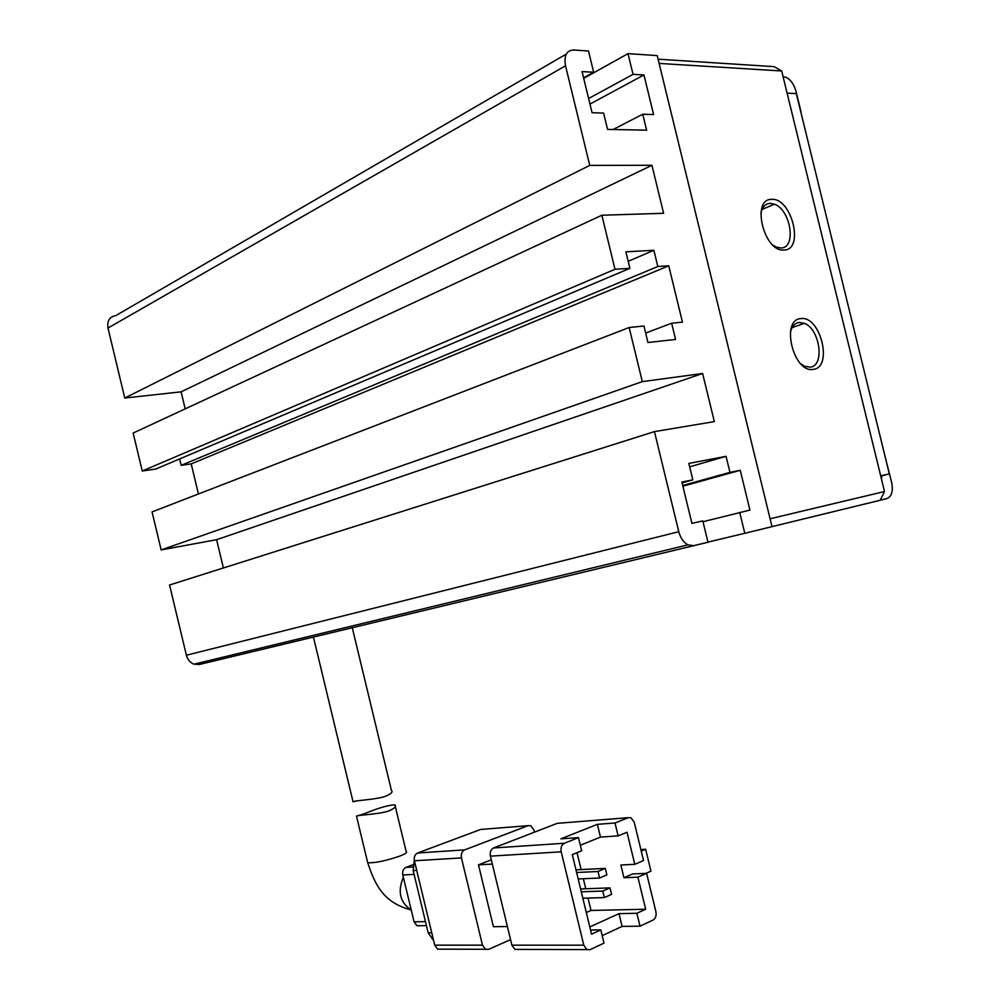 <?xml version="1.0" encoding="UTF-8"?>
<svg xmlns="http://www.w3.org/2000/svg" width="1000" height="1000" viewBox="0 0 1000 1000"><rect width="100%" height="100%" fill="white"/><g stroke="black" fill="none" stroke-linecap="round" stroke-linejoin="round"><path stroke-width="1.5" d="M813.288 369.35C793.475 373.537 780.275 319.438 800.888 318.612C820.537 315.363 833.325 367.663 813.288 369.35M800.763 363.825L804.6 366.25L810.125 367.15C825 366.15 820.075 329.062 804.375 323.325L799.212 322.45C794.925 323.062 792 326.213 790.462 331.875M784.137 250.012C763.95 252.55 750.763 198.538 771.762 199.363C791.8 197.738 804.562 249.95 784.137 250.012M773.05 245.225L776.35 247.113L781.025 247.987C796.675 248.162 790.837 209.8 774.425 204.188L770.125 203.35C765.375 203.675 762.288 206.95 760.863 213.162M884.513 491.525L781.688 70.987L659.125 63.412L770.088 518.775L884.513 491.525L880.15 500.275L772 526.625L657.212 55.587L628 53.637L633.038 74.362L643.95 74.95L653.6 114.55L642.75 114.225L646.637 130.175L607.575 129.388L603.6 113.062L592.062 112.713L582.062 71.6L593.663 72.225L588.5 51.013L573.35 50C566.425 50.512 563.825 55.775 565.538 65.8L589.738 165.387L651.925 165.287L663.612 213.287L601.862 215.238L614.987 269.275L629.9 268.312L625.887 251.825L653.888 250.3L657.825 266.5L668.737 265.8L682.45 322.137L671.625 323.225L645.65 333.075M781.688 70.987L774.163 66.662L658.088 59.188M356.587 800.987L353.038 801.75C354.925 800.4 374 799.837 384.862 796.562C390.975 794.013 393.188 792.013 391.475 790.588L352.25 627.612M357.525 815.875L364.3 813.737C378.4 807.938 388.612 804.987 394.925 804.887C396.662 806.425 394.475 808.5 388.363 811.112C377.55 814.475 358.438 814.912 356.488 816.1L367.438 861.625M490.412 856.137L561.213 851.825L583.775 945.175L511.887 945.175L490.412 856.137C489.762 852.175 490.838 849.45 493.6 847.962L557.25 823.337L628.312 817.675L615.025 822.987L597.388 824.35L560.875 838.838L578.475 837.613L581.675 850.788L572.3 854.625L591.538 934.188L600.812 929.912L590.525 930.013M518.088 949.438L514.9 949.375L511.887 945.175M559.2 823.188L557.25 823.337M600.812 929.912L604 943.112L590.087 949.65L586.862 949.587L583.775 945.175M561.213 851.825C560.525 847.675 561.575 844.812 564.362 843.263L578.475 837.613M492.325 864.087L478.475 864.85L493.4 926.7L507.388 926.525M478.475 864.85L491.3 859.825M646.612 873.325L632.663 873.95L623.938 877.75L637.888 877.15L646.612 873.325L655.888 911.625C656.575 915.612 655.65 918.413 653.112 920.037L640.013 926.188L636.888 913.288L645.662 909.237L637.888 877.15M623.938 877.75L620.862 865.025L634.788 864.325L643.525 860.562L634.25 822.3L630.975 817.75L628.312 817.675M602.2 935.65L622.087 926.4L640.013 926.188M534.45 832.163L533.925 829.975L530.75 825.725L528.112 825.662L464.663 849.875L417.625 853L480.675 829.45L528.112 825.662M461.45 857.913L482.488 945.163L434.725 945.163L414.4 860.775L461.45 857.913C460.825 854.025 461.9 851.35 464.663 849.875M510.562 939.638L488.65 949.35L485.475 949.287L482.488 945.163M645.962 873.35L650.962 871.162L645.65 849.25L640.85 849.538M641.237 851.125L645.65 849.25M634.788 864.325L627.013 832.262L618.138 835.888L615.025 822.987M597.388 824.35L600.475 837.1L580.325 845.263M618.138 835.888L600.475 837.1M622.087 926.4L619 913.637L636.888 913.288M589.788 926.963L619 913.637M586.312 912.55L591.013 910.45L645.662 909.237M591.013 910.45L588.013 898.088M585.763 888.763L583.337 878.713M581.125 869.575L577.038 852.688M582.85 898.238L604.325 897.588L611.575 894.388L610 887.887L580.6 888.95M578.175 878.938L599.587 878.025L606.862 874.9L605.288 868.4L575.975 869.837M434.725 945.163L437.65 949.15L485.475 949.287M417.625 853C414.875 854.425 413.8 857.013 414.4 860.775M482.587 829.287L480.675 829.45M610 887.887L602.75 891.062L604.325 897.588M581.287 891.8L602.75 891.062M605.288 868.4L598.013 871.5L599.587 878.025M576.625 872.5L598.013 871.5M414.288 860.2L413.188 870.6L416.712 870.4M431.737 932.788L428.162 932.812L413.188 870.6M428.162 932.812L433.612 940.562M412.75 867.013L405.962 867.4L412.887 864.775M425.462 921.625L414.075 921.812L402.8 874.975L414.1 874.4M414.075 921.812L417.013 925.75L420.025 925.8M405.962 867.4C403.288 868.8 402.225 871.325 402.8 874.975M787.113 93.15L796.325 93.588L889.325 473.888L880.738 476.075M783.1 76.775L785.7 77.2C790.5 79.388 793.938 84.075 795.987 91.263L801.1 112.175M583.713 78.362L628 53.637M671.625 323.225L675.575 339.438L647.95 342.512L643.938 326.012L629.15 327.512L642.3 381.625L702.613 373.488L714.338 421.613L654.45 431.613L169.562 585L186.388 655.238C187.6 659.675 190.15 662.65 194.013 664.175L199.375 664.475L708 542.25L702.8 520.9L691.925 523.387L681.875 482.05L692.825 479.85L688.825 463.438L726.05 456.337L729.963 472.362L740.25 470.288L749.938 510.087L703.012 521.725M707.975 542.125L744.788 533.288L739.712 512.438M744.788 533.288L772.013 526.65M654.45 431.613L678.775 531.688L186.388 655.238M693.875 545.688L687.938 544.862C683.538 542.413 680.487 538.025 678.775 531.688M886.325 461.587L891.688 482.55C893.288 491.163 891.712 496.488 886.975 498.55L880.188 500.2M881.438 475.887L881.812 477.413L881.1 477.575M246.513 651.5L246.863 652.95M629.15 327.512L152.05 511.912L161.15 549.913L216.612 539.7L223.388 567.975M179.662 458.925L181.2 465.35L191.213 463.9L198.438 493.988M601.862 215.238L133.15 433.05L142.25 471.012L155.738 469.05L629.9 268.312M566.25 54.112L115.75 315.625C109.537 316.775 106.95 320.913 107.987 328.038L124.763 398.025L181.112 391.838L185.2 408.862M633.038 74.362L588.612 98.513M740.25 470.288L682.887 486.213M689.65 466.838L726.05 456.337M702.613 373.488L216.612 539.7M161.15 549.913L642.3 381.625M191.213 463.9L668.737 265.8M653.888 250.3L628.2 261.3M142.25 471.012L614.987 269.275M181.112 391.838L651.925 165.287M124.763 398.025L589.738 165.387M589.963 104.087L643.95 74.95M729.963 472.362L682.712 485.5M692.825 479.85L682.075 482.863M181.2 465.35L657.825 266.5M593.663 72.225L583.587 77.862M613.112 129.5L642.75 114.225M889.325 473.888L880.675 475.85M403.363 877.275C397.388 891.438 399.95 902.312 411.05 909.9C383.2 902.588 375.125 884.788 367.688 862.663C374.137 863.25 384.663 861.137 399.237 856.287C405.4 853.925 407.7 852.362 406.163 851.575L394.925 804.887M564.362 843.263L493.6 847.962M565.538 65.8L107.987 328.038M792.087 327.638L804.375 323.325M762.013 209.462L774.425 204.188M353.038 801.75L313.4 636.95M586.862 949.587L514.9 949.375M417.013 925.75L426.425 925.612M687.938 544.862L194.013 664.175"/></g></svg>
